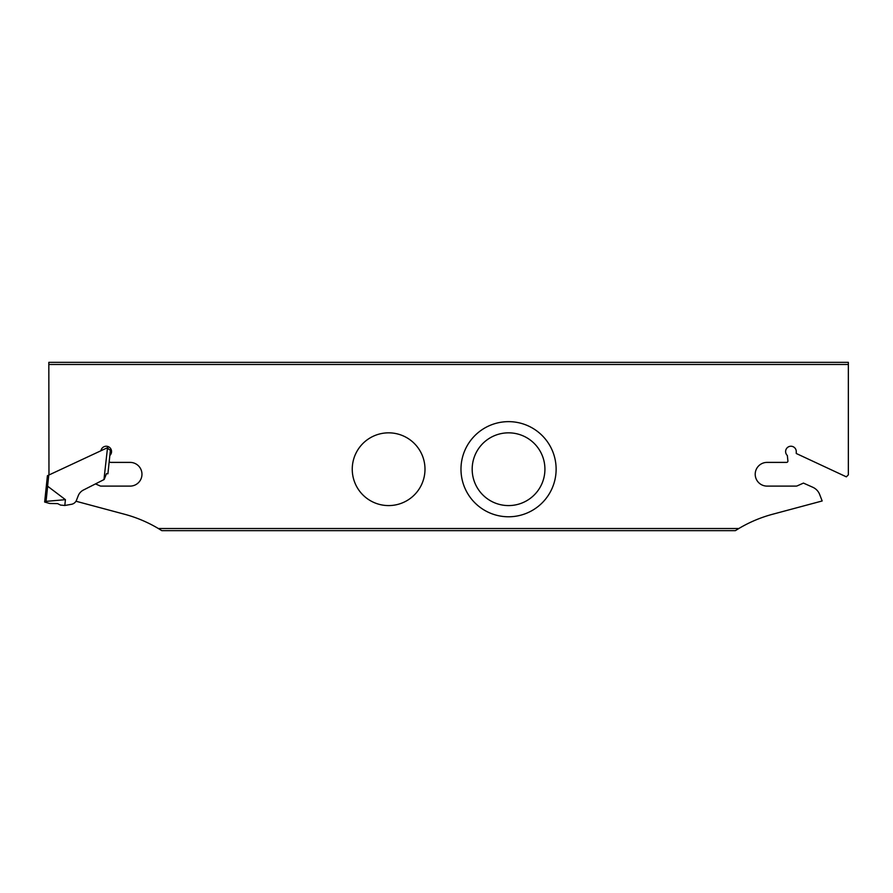 <?xml version="1.0" encoding="UTF-8"?>
<svg xmlns="http://www.w3.org/2000/svg" width="893" height="893" viewBox="0 0 893 893"><rect width="100%" height="100%" fill="white"/><g stroke="black" fill="none" stroke-linecap="round" stroke-linejoin="round"><path stroke-width="1.34" d="M848.35 364.489L48.825 364.489L48.825 362.346L848.35 362.346L848.35 474.842L846.352 476.84L796.266 453.488L796.266 451.557A5.336 5.336 0 0 0 788.798 446.679A5.336 5.336 0 0 0 787.336 455.486L787.905 460.922A1.328 1.328 0 0 1 786.577 462.395L767.065 462.395A11.855 11.855 0 0 0 755.21 474.25A11.855 11.855 0 0 0 767.065 486.105L796.098 486.105A2.668 2.668 0 0 0 797.192 485.881L803.443 483.091L812.775 487.254A13.127 13.127 0 0 1 819.696 494.543L822.163 500.973L772.557 514.268A133.258 133.258 0 0 0 738.835 528.511L158.34 528.511A133.258 133.258 0 0 0 124.618 514.268L75.983 501.241M508.552 505.583A36.379 36.379 0 0 0 540.053 451.021A36.379 36.379 0 0 0 477.052 451.021A36.379 36.379 0 0 0 508.552 505.583M508.552 516.779A47.575 47.575 0 0 1 460.978 469.205A47.575 47.575 0 0 1 508.552 421.641A47.575 47.575 0 0 1 556.127 469.205A47.575 47.575 0 0 1 508.552 516.779M48.825 364.489L48.97 474.987M388.622 432.837A36.379 36.379 0 0 1 420.123 487.399A36.379 36.379 0 0 1 357.122 487.399A36.379 36.379 0 0 1 388.622 432.837M95.718 483.984L99.983 485.881A2.668 2.668 0 0 0 101.065 486.105L130.11 486.105A11.855 11.855 0 0 0 141.965 474.25A11.855 11.855 0 0 0 130.11 462.395L110.587 462.395A1.328 1.328 0 0 1 109.27 460.922L109.839 455.486A5.336 5.336 0 0 0 108.734 446.857A5.336 5.336 0 0 0 100.965 450.742M738.835 528.511L735.363 530.654L161.812 530.654L158.34 528.511M44.728 501.286L44.65 502.033L45.967 502.402L46.079 501.364L44.728 501.286L47.418 475.712L46.324 486.138L47.586 486.216L48.758 475.087L47.418 475.712M46.056 501.364L47.653 486.238L65.423 499.667L64.809 505.483L71.473 504.299A6.664 6.664 0 0 0 76.53 500.125L78.171 495.872A10.995 10.995 0 0 1 83.786 489.855L104.224 479.463L106.457 473.636L107.908 473.792L110.442 449.771L109.113 449.625L107.528 447.683L48.758 475.087M103.956 479.608L107.528 447.683M64.809 505.483L60.523 505.07L57.599 503.607L49.662 503.462L45.967 502.402M46.079 501.364L65.423 499.667"/></g></svg>
